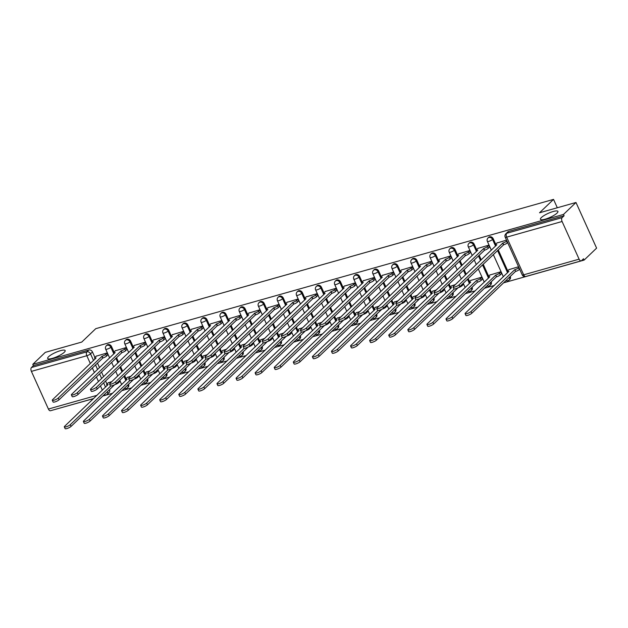 <?xml version="1.0" encoding="UTF-8"?>
<svg xmlns="http://www.w3.org/2000/svg" width="628" height="628" viewBox="0 0 628 628"><rect width="100%" height="100%" fill="white"/><g stroke="black" fill="none" stroke-linecap="round" stroke-linejoin="round"><path stroke-width="0.94" d="M64.237 352.308A9.601 2.206 155.7 0 1 54.785 357.575A9.601 2.206 155.7 0 1 47.657 358.47A9.601 2.206 155.7 0 1 48.576 356.728A9.601 2.206 155.7 0 1 58.027 351.46A9.601 2.206 155.7 0 1 65.163 350.565A9.601 2.206 155.7 0 1 64.237 352.308M557.005 213.135A9.601 2.206 155.7 0 1 547.553 218.403A9.601 2.206 155.7 0 1 540.425 219.298A9.601 2.206 155.7 0 1 541.344 217.563A9.601 2.206 155.7 0 1 550.795 212.295A9.601 2.206 155.7 0 1 557.931 211.401A9.601 2.206 155.7 0 1 557.005 213.135M114.006 352.018L111.549 346.585A2.999 2.449 -133.7 0 0 107.906 344.607A2.999 2.449 -133.7 0 0 107.027 345.102L106.336 345.769A2.999 2.449 46.3 0 1 107.215 345.274A2.999 2.449 46.3 0 1 110.858 347.245L113.872 353.917M133.089 346.625L130.632 341.192A2.999 2.449 -133.7 0 0 126.989 339.222A2.999 2.449 -133.7 0 0 126.11 339.717L125.419 340.376A2.999 2.449 46.3 0 1 126.299 339.881A2.999 2.449 46.3 0 1 129.949 341.852L132.955 348.524M153.695 339.779L152.157 341.255L149.723 335.799A2.999 2.449 -133.7 0 0 146.073 333.829A2.999 2.449 -133.7 0 0 145.201 334.324L144.511 334.983A2.999 2.449 46.3 0 1 145.382 334.489A2.999 2.449 46.3 0 1 149.032 336.459L152.047 343.139M172.779 334.394L171.24 335.862L168.806 330.414A2.999 2.449 -133.7 0 0 165.156 328.444A2.999 2.449 -133.7 0 0 164.285 328.931L163.594 329.598A2.999 2.449 46.3 0 1 164.465 329.103A2.999 2.449 46.3 0 1 168.116 331.074L171.13 337.746M190.347 330.461L187.89 325.021A2.999 2.449 -133.7 0 0 184.239 323.051A2.999 2.449 -133.7 0 0 183.368 323.546L182.677 324.205A2.999 2.449 46.3 0 1 183.549 323.71A2.999 2.449 46.3 0 1 187.199 325.681L190.213 332.361M209.43 325.069L206.973 319.628A2.999 2.449 -133.7 0 0 203.323 317.658A2.999 2.449 -133.7 0 0 202.451 318.153L201.761 318.812A2.999 2.449 46.3 0 1 202.632 318.325A2.999 2.449 46.3 0 1 206.282 320.296L209.297 326.968M228.514 319.676L226.056 314.243A2.999 2.449 -133.7 0 0 222.406 312.273A2.999 2.449 -133.7 0 0 221.535 312.768L220.844 313.427A2.999 2.449 46.3 0 1 221.715 312.932A2.999 2.449 46.3 0 1 225.366 314.903L228.38 321.575M247.597 314.29L245.14 308.85A2.999 2.449 -133.7 0 0 241.49 306.88A2.999 2.449 -133.7 0 0 240.618 307.375L239.927 308.034A2.999 2.449 46.3 0 1 240.799 307.539A2.999 2.449 46.3 0 1 244.449 309.51L247.463 316.19M268.203 307.445L266.664 308.913L264.223 303.465A2.999 2.449 -133.7 0 0 260.581 301.495A2.999 2.449 -133.7 0 0 259.702 301.982L259.011 302.649A2.999 2.449 46.3 0 1 259.89 302.154A2.999 2.449 46.3 0 1 263.532 304.125L266.547 310.797M285.764 303.512L283.306 298.072A2.999 2.449 -133.7 0 0 279.664 296.102A2.999 2.449 -133.7 0 0 278.785 296.597L278.094 297.256A2.999 2.449 46.3 0 1 278.973 296.761A2.999 2.449 46.3 0 1 282.624 298.732L285.63 305.412M304.847 298.119L302.398 292.679A2.999 2.449 -133.7 0 0 298.747 290.709A2.999 2.449 -133.7 0 0 297.876 291.204L297.185 291.863A2.999 2.449 46.3 0 1 298.057 291.368A2.999 2.449 46.3 0 1 301.707 293.347L304.721 300.019M323.93 292.726L321.481 287.294A2.999 2.449 -133.7 0 0 317.831 285.324A2.999 2.449 -133.7 0 0 316.959 285.819L316.269 286.478A2.999 2.449 46.3 0 1 317.14 285.983A2.999 2.449 46.3 0 1 320.79 287.954L323.805 294.626M344.544 285.881L342.998 287.357L340.564 281.901A2.999 2.449 -133.7 0 0 336.914 279.931A2.999 2.449 -133.7 0 0 336.043 280.426L335.352 281.085A2.999 2.449 46.3 0 1 336.223 280.59A2.999 2.449 46.3 0 1 339.874 282.561L342.888 289.241M362.105 281.948L359.648 276.516A2.999 2.449 -133.7 0 0 355.998 274.538A2.999 2.449 -133.7 0 0 355.126 275.033L354.435 275.7A2.999 2.449 46.3 0 1 355.307 275.205A2.999 2.449 46.3 0 1 358.957 277.176L361.971 283.848M381.188 276.555L378.731 271.123A2.999 2.449 -133.7 0 0 375.081 269.153A2.999 2.449 -133.7 0 0 374.209 269.648L373.519 270.307A2.999 2.449 46.3 0 1 374.39 269.812A2.999 2.449 46.3 0 1 378.04 271.783L381.055 278.455M401.794 269.71L400.256 271.186L397.814 265.73A2.999 2.449 -133.7 0 0 394.164 263.76A2.999 2.449 -133.7 0 0 393.293 264.255L392.602 264.914A2.999 2.449 46.3 0 1 393.473 264.419A2.999 2.449 46.3 0 1 397.124 266.398L400.138 273.07M419.355 265.777L416.898 260.345A2.999 2.449 -133.7 0 0 413.255 258.375A2.999 2.449 -133.7 0 0 412.376 258.869L411.685 259.529A2.999 2.449 46.3 0 1 412.565 259.034A2.999 2.449 46.3 0 1 416.207 261.005L419.221 267.677M438.438 260.392L435.989 254.952A2.999 2.449 -133.7 0 0 432.339 252.982A2.999 2.449 -133.7 0 0 431.46 253.476L430.769 254.136A2.999 2.449 46.3 0 1 431.648 253.641A2.999 2.449 46.3 0 1 435.298 255.612L438.305 262.292M457.522 254.999L455.072 249.559A2.999 2.449 -133.7 0 0 451.422 247.589A2.999 2.449 -133.7 0 0 450.551 248.084L449.86 248.743A2.999 2.449 46.3 0 1 450.731 248.256A2.999 2.449 46.3 0 1 454.382 250.227L457.396 256.899M476.605 249.606L474.156 244.174A2.999 2.449 -133.7 0 0 470.505 242.204A2.999 2.449 -133.7 0 0 469.634 242.698L468.943 243.358A2.999 2.449 46.3 0 1 469.815 242.863A2.999 2.449 46.3 0 1 473.465 244.834L476.479 251.506M495.696 244.221L493.239 238.781A2.999 2.449 -133.7 0 0 489.589 236.811A2.999 2.449 -133.7 0 0 488.717 237.306L488.027 237.965A2.999 2.449 46.3 0 1 488.898 237.47A2.999 2.449 46.3 0 1 492.548 239.441L495.563 246.121M53.388 409.911L93.517 398.647M102.819 396.025L112.6 393.261M121.903 390.632L131.684 387.869M140.986 385.247L150.767 382.483M160.069 379.854L169.85 377.09M179.153 374.461L188.934 371.697M198.236 369.076L208.025 366.312M217.319 363.683L227.108 360.919M236.411 358.29L246.192 355.534M255.494 352.905L265.275 350.141M274.577 347.512L284.358 344.748M293.661 342.127L303.442 339.363M312.744 336.734L322.525 333.97M331.827 331.341L341.608 328.577M350.911 325.956L360.7 323.192M369.994 320.563L379.783 317.799M389.085 315.178L398.866 312.414M408.169 309.785L417.95 307.021M427.252 304.392L437.033 301.628M446.335 299.007L456.116 296.243M465.419 293.614L475.2 290.85M484.502 288.228L494.283 285.465M503.585 282.836L584.103 260.094L583.506 258.767L581.559 260.628A2.999 1.594 74.2 0 1 581.175 260.856A2.999 1.594 74.2 0 1 579.102 259.168L562.091 221.496L506.67 237.149L523.681 274.821L579.102 259.168M575.986 202.483L563.489 214.438L32.797 364.319L45.295 352.363L81.75 342.072L95.754 328.672L553.535 199.382L539.53 212.782L575.986 202.483L596.6 248.139L584.103 260.094M93.619 398.552L50.483 410.736A2.999 1.594 -105.8 0 1 48.411 409.048L31.4 371.376A2.999 1.594 -105.8 0 1 31.455 367.513L33.402 365.653L88.815 350A2.999 2.449 46.3 0 1 92.465 351.97L94.922 357.411A2.999 0.691 -24.3 0 0 94.616 357.968A2.999 0.691 -24.3 0 0 96.092 357.936L52.642 399.644A3.454 0.793 -24.3 0 0 52.305 400.272A3.454 0.793 -24.3 0 0 54.872 399.95A3.454 0.793 -24.3 0 0 58.263 398.05L102.089 356.241A2.999 0.691 -24.3 0 0 105.794 354.349L106.572 356.084A2.999 0.691 155.7 0 1 102.866 357.976L59.048 399.785A3.454 0.793 155.7 0 1 55.649 401.677A3.454 0.793 155.7 0 1 53.09 401.999L52.305 400.272M97.458 363.031L99.538 367.631M101.516 372.019L103.596 376.619M105.575 381.008L106.941 384.03M33.402 365.653L32.797 364.319M564.093 215.773L508.672 231.426A2.999 2.449 -133.7 0 0 507.801 231.913L505.854 233.781A2.999 2.449 46.3 0 1 506.725 233.286L562.146 217.633L564.093 215.773L563.489 214.438M562.146 217.633A2.999 1.594 74.2 0 0 562.091 221.496M506.529 240.131L496.944 243.02M518.547 266.751L508.963 269.64M501.372 273.855L500.814 271.759L489.879 275.033M489.353 247.236L488.796 245.14L477.861 248.413M482.288 279.248L481.731 277.152L470.796 280.426M470.27 252.621L469.713 250.533L458.778 253.798M463.205 284.633L463.072 283.479M451.187 258.014L450.629 255.918L439.694 259.191M455.339 284.602L451.713 285.811M444.122 290.026L443.988 288.872M432.103 263.407L431.546 261.311L420.611 264.584M436.256 289.995L432.629 291.204M425.038 295.411L424.905 294.257M413.02 268.792L412.463 266.696L401.52 269.969M417.173 295.388L413.546 296.589M405.955 300.804L405.821 299.65M393.937 274.185L393.379 272.089L382.436 275.362M398.089 300.773L394.463 301.982M386.872 306.197L386.738 305.043M374.853 279.57L374.288 277.482L363.353 280.747M379.006 306.166L375.371 307.375M367.788 311.582L367.655 310.428M355.762 284.963L355.205 282.867L344.27 286.14M359.923 311.551L356.288 312.76M348.697 316.975L348.564 315.821M336.679 290.356L336.121 288.26L325.186 291.533M340.839 316.944L337.205 318.153M329.614 322.36L329.48 321.206M317.595 295.741L317.038 293.653L306.103 296.918M321.756 322.337L318.121 323.546M310.53 327.753L310.397 326.599M298.512 301.134L297.955 299.038L287.02 302.311M302.665 327.722L299.038 328.931M291.447 333.146L291.314 331.992M279.429 306.519L278.871 304.431L267.936 307.704M283.581 333.115L279.955 334.324M272.364 338.531L272.23 337.377M260.345 311.912L259.788 309.816L248.845 313.089M264.498 338.5L260.871 339.709M253.28 343.924L253.147 342.77M241.262 317.305L240.705 315.209L229.762 318.482M245.415 343.893L241.788 345.102M234.197 349.317L234.063 348.163M222.179 322.69L221.613 320.602L210.678 323.867M226.331 349.286L222.697 350.495M215.114 354.702L214.98 353.548M203.087 328.083L202.53 325.987L191.595 329.26M207.248 354.671L203.613 355.88M196.022 360.095L195.889 358.941M184.004 333.476L183.447 331.38L172.512 334.653M188.165 360.064L184.53 361.273M176.939 365.48L176.806 364.326M164.921 338.861L164.363 336.765L153.428 340.038M169.081 365.457L165.447 366.658M157.856 370.873L157.722 369.719M145.837 344.254L145.28 342.158L134.345 345.431M149.99 370.842L146.363 372.051M138.772 376.266L138.639 375.112M126.754 349.639L126.197 347.551L115.262 350.817M130.907 376.235L127.28 377.444M119.689 381.651L119.556 380.497M107.671 355.032L107.113 352.936L96.17 356.209M116.541 357.638L118.621 362.246M120.6 366.626L122.68 371.234M124.658 375.615L126.024 378.637M135.624 352.245L137.705 356.853M139.683 361.233L141.763 365.841M143.741 370.222L145.107 373.252A2.999 0.691 -24.3 0 0 144.801 373.809A2.999 0.691 -24.3 0 0 146.285 373.778L102.827 415.485A3.454 0.793 -24.3 0 0 102.497 416.105A3.454 0.793 -24.3 0 0 105.057 415.783A3.454 0.793 -24.3 0 0 108.456 413.891L148.875 375.214M154.716 346.86L156.796 351.468M158.774 355.848L160.854 360.456M162.833 364.837L164.191 367.859M173.799 341.467L175.879 346.075M177.857 350.455L179.938 355.063M181.916 359.444L183.282 362.466M192.882 336.074L194.963 340.682M196.941 345.062L199.021 349.67M200.999 354.051L202.365 357.081M211.966 330.689L214.046 335.297M216.024 339.677L218.104 344.285M220.083 348.666L221.449 351.688M231.049 325.296L233.129 329.904M235.108 334.284L237.188 338.892M239.166 343.273L240.532 346.303A2.999 0.691 -24.3 0 0 240.226 346.86A2.999 0.691 -24.3 0 0 241.701 346.829L198.252 388.536A3.454 0.793 -24.3 0 0 197.914 389.156A3.454 0.793 -24.3 0 0 200.481 388.834A3.454 0.793 -24.3 0 0 203.872 386.942L244.292 348.265M250.132 319.911L252.213 324.519M254.191 328.899L256.271 333.507M258.249 337.888L259.615 340.91A2.999 0.691 -24.3 0 0 259.309 341.475A2.999 0.691 -24.3 0 0 260.793 341.436L217.335 383.143A3.454 0.793 -24.3 0 0 216.998 383.771A3.454 0.793 -24.3 0 0 219.565 383.449A3.454 0.793 -24.3 0 0 222.964 381.557L263.383 342.88M269.216 314.518L271.296 319.126M273.274 323.506L275.354 328.114M277.333 332.495L278.699 335.517M288.299 309.125L290.379 313.733M292.358 318.113L294.438 322.721M296.416 327.102L297.782 330.132M307.39 303.74L309.471 308.348M311.449 312.728L313.529 317.336M315.507 321.717L316.865 324.739A2.999 0.691 -24.3 0 0 316.559 325.304A2.999 0.691 -24.3 0 0 318.043 325.265L274.585 366.972A3.454 0.793 -24.3 0 0 274.255 367.6A3.454 0.793 -24.3 0 0 276.815 367.278A3.454 0.793 -24.3 0 0 280.214 365.386L320.633 326.709M326.474 298.347L328.554 302.955M330.532 307.335L332.612 311.943M334.591 316.324L335.956 319.354M345.557 292.962L347.637 297.57M349.615 301.95L351.696 306.558M353.674 310.939L355.04 313.961M364.64 287.569L366.721 292.177M368.699 296.557L370.779 301.165M372.757 305.546L374.123 308.568M383.724 282.176L385.804 286.784M387.782 291.164L389.862 295.772M391.841 300.153L393.207 303.183M402.807 276.791L404.887 281.399M406.865 285.779L408.946 290.387M410.924 294.767L412.29 297.79A2.999 0.691 -24.3 0 0 411.984 298.355A2.999 0.691 -24.3 0 0 413.467 298.316L370.01 340.023A3.454 0.793 -24.3 0 0 369.672 340.651A3.454 0.793 -24.3 0 0 372.239 340.329A3.454 0.793 -24.3 0 0 375.638 338.437L416.058 299.76M421.89 271.398L423.971 276.006M425.949 280.386L428.029 284.994M430.007 289.375L431.373 292.397A2.999 0.691 -24.3 0 0 431.067 292.962A2.999 0.691 -24.3 0 0 432.551 292.931L389.093 334.638A3.454 0.793 -24.3 0 0 388.763 335.258A3.454 0.793 -24.3 0 0 391.322 334.936A3.454 0.793 -24.3 0 0 394.722 333.044L435.141 294.367M440.974 266.013L443.054 270.613M445.032 275.001L447.112 279.601M449.091 283.982L450.457 287.012M460.065 260.62L462.145 265.228M464.123 269.608L466.204 274.216M468.182 278.596L469.548 281.619M479.148 255.227L481.229 259.835M483.207 264.215L488.631 276.234A2.999 0.691 -24.3 0 0 488.325 276.791A2.999 0.691 -24.3 0 0 489.801 276.76L446.343 318.467A3.454 0.793 -24.3 0 0 446.013 319.087A3.454 0.793 -24.3 0 0 448.573 318.765A3.454 0.793 -24.3 0 0 451.972 316.873L495.798 275.064A2.999 0.691 -24.3 0 0 499.495 273.172L500.861 271.869M498.232 249.842L507.714 270.841M557.311 207.758L553.535 199.382M111.823 381.62L108.197 382.829M127.869 384.917A2.999 2.449 46.3 0 1 127.5 387.774L128.191 387.107A2.999 2.449 -133.7 0 0 128.559 384.257M146.96 379.532A2.999 2.449 46.3 0 1 146.583 382.381L147.274 381.722A2.999 2.449 -133.7 0 0 147.651 378.872M166.043 374.139A2.999 2.449 46.3 0 1 165.666 376.988L166.357 376.329A2.999 2.449 -133.7 0 0 166.734 373.479M185.127 368.746A2.999 2.449 46.3 0 1 184.75 371.603L185.441 370.944A2.999 2.449 -133.7 0 0 185.817 368.087M204.21 363.361A2.999 2.449 46.3 0 1 203.833 366.21L204.524 365.551A2.999 2.449 -133.7 0 0 204.901 362.701M223.293 357.968A2.999 2.449 46.3 0 1 222.916 360.817L223.607 360.158A2.999 2.449 -133.7 0 0 223.984 357.308M242.377 352.583A2.999 2.449 46.3 0 1 242 355.432L242.691 354.773A2.999 2.449 -133.7 0 0 243.067 351.916M261.46 347.19A2.999 2.449 46.3 0 1 261.091 350.039L261.782 349.38A2.999 2.449 -133.7 0 0 262.151 346.53M280.543 341.797A2.999 2.449 46.3 0 1 280.174 344.654L280.865 343.987A2.999 2.449 -133.7 0 0 281.234 341.137M299.635 336.412A2.999 2.449 46.3 0 1 299.258 339.261L299.949 338.602A2.999 2.449 -133.7 0 0 300.325 335.752M318.718 331.019A2.999 2.449 46.3 0 1 318.341 333.868L319.032 333.209A2.999 2.449 -133.7 0 0 319.409 330.359M337.801 325.634A2.999 2.449 46.3 0 1 337.424 328.483L338.115 327.824A2.999 2.449 -133.7 0 0 338.492 324.966M356.885 320.241A2.999 2.449 46.3 0 1 356.508 323.09L357.199 322.431A2.999 2.449 -133.7 0 0 357.575 319.581M375.968 314.848A2.999 2.449 46.3 0 1 375.591 317.705L376.282 317.038A2.999 2.449 -133.7 0 0 376.659 314.188M395.051 309.463A2.999 2.449 46.3 0 1 394.674 312.312L395.365 311.653A2.999 2.449 -133.7 0 0 395.742 308.803M414.135 304.07A2.999 2.449 46.3 0 1 413.766 306.919L414.456 306.26A2.999 2.449 -133.7 0 0 414.825 303.41M433.218 298.685A2.999 2.449 46.3 0 1 432.849 301.534L433.54 300.875A2.999 2.449 -133.7 0 0 433.909 298.017M452.309 293.292A2.999 2.449 46.3 0 1 451.932 296.141L452.623 295.482A2.999 2.449 -133.7 0 0 453 292.632M471.393 287.899A2.999 2.449 46.3 0 1 471.016 290.756L471.707 290.089A2.999 2.449 -133.7 0 0 472.083 287.239M490.476 282.514A2.999 2.449 46.3 0 1 490.099 285.363L490.79 284.704A2.999 2.449 -133.7 0 0 491.167 281.846M509.559 277.121A2.999 2.449 46.3 0 1 509.182 279.97L509.873 279.311A2.999 2.449 -133.7 0 0 510.25 276.461M107.529 391.511A2.999 2.449 46.3 0 1 107.16 394.36L109.107 392.5A2.999 2.449 -133.7 0 0 109.476 389.65M497.219 242.761L495.673 244.237A2.999 0.691 -24.3 0 0 495.382 244.779A2.999 0.691 -24.3 0 0 496.866 244.747L453.408 286.454A3.454 0.793 -24.3 0 0 453.078 287.082A3.454 0.793 -24.3 0 0 455.638 286.761A3.454 0.793 -24.3 0 0 459.037 284.861L502.863 243.052A2.999 0.691 -24.3 0 0 506.56 241.16L507.345 242.895A2.999 0.691 155.7 0 1 503.64 244.787L459.822 286.596A3.454 0.793 155.7 0 1 456.423 288.488A3.454 0.793 155.7 0 1 453.856 288.809L453.078 287.082M502.675 243.107L503.46 244.834M519.662 269.224L519.364 269.514A2.999 0.691 155.7 0 1 515.659 271.406L514.881 269.679A2.999 0.691 -24.3 0 0 518.579 267.787L518.885 267.497M509.237 269.381L507.691 270.856A2.999 0.691 -24.3 0 0 507.408 271.406A2.999 0.691 -24.3 0 0 508.884 271.367L465.426 313.074A3.454 0.793 -24.3 0 0 465.097 313.702A3.454 0.793 -24.3 0 0 467.664 313.38A3.454 0.793 -24.3 0 0 471.055 311.488L514.693 269.726M515.478 271.461L471.84 313.215A3.454 0.793 155.7 0 1 468.441 315.107A3.454 0.793 155.7 0 1 465.882 315.429L465.097 313.702M478.128 248.154L476.589 249.63A2.999 0.691 -24.3 0 0 476.299 250.172A2.999 0.691 -24.3 0 0 477.782 250.14L434.325 291.847A3.454 0.793 -24.3 0 0 433.995 292.467A3.454 0.793 -24.3 0 0 436.554 292.146A3.454 0.793 -24.3 0 0 439.953 290.254L483.772 248.445A2.999 0.691 -24.3 0 0 487.477 246.553L488.262 248.28A2.999 0.691 155.7 0 1 484.557 250.172L440.73 291.989A3.454 0.793 155.7 0 1 437.339 293.88A3.454 0.793 155.7 0 1 434.772 294.202L433.995 292.467M489.628 246.977L488.262 248.28M488.843 245.242L487.477 246.553M483.591 248.5L484.376 250.227M459.044 253.539L457.506 255.015A2.999 0.691 -24.3 0 0 457.215 255.565A2.999 0.691 -24.3 0 0 458.699 255.525L415.241 297.232A3.454 0.793 -24.3 0 0 414.912 297.86A3.454 0.793 -24.3 0 0 417.471 297.539A3.454 0.793 -24.3 0 0 420.87 295.647L464.689 253.838A2.999 0.691 -24.3 0 0 468.394 251.946L469.179 253.673A2.999 0.691 155.7 0 1 465.474 255.565L421.647 297.374A3.454 0.793 155.7 0 1 418.256 299.266A3.454 0.793 155.7 0 1 415.689 299.587L414.912 297.86M470.545 252.362L469.179 253.673M469.76 250.635L468.394 251.946M464.508 253.885L465.285 255.62M439.961 258.932L438.423 260.408A2.999 0.691 -24.3 0 0 438.132 260.95A2.999 0.691 -24.3 0 0 439.616 260.918L396.158 302.625A3.454 0.793 -24.3 0 0 395.821 303.245A3.454 0.793 -24.3 0 0 398.387 302.924A3.454 0.793 -24.3 0 0 401.787 301.032L445.605 259.223A2.999 0.691 -24.3 0 0 449.31 257.331L450.088 259.066A2.999 0.691 155.7 0 1 446.39 260.958L402.564 302.767A3.454 0.793 155.7 0 1 399.165 304.659A3.454 0.793 155.7 0 1 396.606 304.98L395.821 303.245M451.454 257.755L450.088 259.066M450.676 256.028L449.31 257.331M445.425 259.278L446.202 261.005M501.646 273.596L500.28 274.907A2.999 0.691 155.7 0 1 496.575 276.799L495.61 275.119M490.154 274.774L488.608 276.249M496.395 276.846L452.757 318.608A3.454 0.793 155.7 0 1 449.358 320.5A3.454 0.793 155.7 0 1 446.791 320.822L446.013 319.087M482.563 278.989L481.197 280.292A2.999 0.691 155.7 0 1 477.492 282.184L476.715 280.457A2.999 0.691 -24.3 0 0 480.412 278.565L481.778 277.254M471.063 280.166L469.524 281.634A2.999 0.691 -24.3 0 0 469.234 282.184A2.999 0.691 -24.3 0 0 470.717 282.153L427.26 323.852A3.454 0.793 -24.3 0 0 426.93 324.48A3.454 0.793 -24.3 0 0 429.489 324.158A3.454 0.793 -24.3 0 0 432.888 322.266L476.526 280.504M477.311 282.239L433.665 323.993A3.454 0.793 155.7 0 1 430.274 325.885A3.454 0.793 155.7 0 1 427.707 326.215L426.93 324.48M458.409 287.577L458.409 287.577A2.999 0.691 155.7 0 0 462.114 285.685L461.706 284.79M451.979 285.552L450.441 287.027A2.999 0.691 -24.3 0 0 450.15 287.569A2.999 0.691 -24.3 0 0 451.634 287.538L408.176 329.245A3.454 0.793 -24.3 0 0 407.847 329.873A3.454 0.793 -24.3 0 0 410.406 329.551A3.454 0.793 -24.3 0 0 413.805 327.659L454.225 288.982M463.48 284.374L462.114 285.685M458.118 287.726L414.582 329.386A3.454 0.793 155.7 0 1 411.191 331.278A3.454 0.793 155.7 0 1 408.624 331.6L407.847 329.873M420.878 264.325L419.339 265.793A2.999 0.691 -24.3 0 0 419.049 266.343A2.999 0.691 -24.3 0 0 420.525 266.311L377.075 308.01A3.454 0.793 -24.3 0 0 376.737 308.638A3.454 0.793 -24.3 0 0 379.304 308.317A3.454 0.793 -24.3 0 0 382.703 306.425L426.522 264.616A2.999 0.691 -24.3 0 0 430.227 262.724L431.004 264.451A2.999 0.691 155.7 0 1 427.307 266.343L383.48 308.152A3.454 0.793 155.7 0 1 380.081 310.051A3.454 0.793 155.7 0 1 377.522 310.373L376.737 308.638M432.37 263.148L431.004 264.451M431.593 261.413L430.227 262.724M426.341 264.663L427.119 266.398M400.256 271.186A2.999 0.691 -24.3 0 0 399.965 271.728A2.999 0.691 -24.3 0 0 401.441 271.696L357.991 313.403A3.454 0.793 -24.3 0 0 357.654 314.031A3.454 0.793 -24.3 0 0 360.221 313.71A3.454 0.793 -24.3 0 0 363.612 311.818L407.439 270.001A2.999 0.691 -24.3 0 0 411.144 268.109L411.921 269.844A2.999 0.691 155.7 0 1 408.216 271.736L364.397 313.545A3.454 0.793 155.7 0 1 360.998 315.437A3.454 0.793 155.7 0 1 358.439 315.758L357.654 314.031M413.287 268.533L411.921 269.844M412.51 266.806L411.144 268.109M407.258 270.056L408.035 271.791M439.325 292.97L439.325 292.962A2.999 0.691 155.7 0 0 443.023 291.07L442.622 290.175M432.896 290.945L431.358 292.42M444.396 289.767L443.023 291.07M439.035 293.119L395.499 334.779A3.454 0.793 155.7 0 1 392.108 336.671A3.454 0.793 155.7 0 1 389.541 336.993L388.763 335.258M425.305 295.152L423.939 296.463A2.999 0.691 155.7 0 1 420.242 298.355L420.226 298.363M413.813 296.33L412.274 297.805M419.951 298.512L376.415 340.164A3.454 0.793 155.7 0 1 373.016 342.056A3.454 0.793 155.7 0 1 370.457 342.378L369.672 340.651M382.711 275.103L381.165 276.579A2.999 0.691 -24.3 0 0 380.882 277.121A2.999 0.691 -24.3 0 0 382.358 277.089L338.9 318.796A3.454 0.793 -24.3 0 0 338.571 319.416A3.454 0.793 -24.3 0 0 341.137 319.095A3.454 0.793 -24.3 0 0 344.529 317.203L388.355 275.394A2.999 0.691 -24.3 0 0 392.053 273.502L392.838 275.229A2.999 0.691 155.7 0 1 389.132 277.129L345.314 318.938A3.454 0.793 155.7 0 1 341.915 320.829A3.454 0.793 155.7 0 1 339.356 321.151L338.571 319.416M394.203 273.926L392.838 275.229M393.426 272.191L392.053 273.502M388.167 275.449L388.952 277.176M363.628 280.488L362.081 281.964A2.999 0.691 -24.3 0 0 361.799 282.514A2.999 0.691 -24.3 0 0 363.274 282.474L319.817 324.181A3.454 0.793 -24.3 0 0 319.487 324.809A3.454 0.793 -24.3 0 0 322.046 324.488A3.454 0.793 -24.3 0 0 325.445 322.596L369.272 280.787A2.999 0.691 -24.3 0 0 372.969 278.895L373.754 280.622A2.999 0.691 155.7 0 1 370.049 282.514L326.23 324.323A3.454 0.793 155.7 0 1 322.831 326.215A3.454 0.793 155.7 0 1 320.272 326.536L319.487 324.809M375.12 279.311L373.754 280.622M374.335 277.584L372.969 278.895M369.083 280.834L369.868 282.569M342.998 287.357A2.999 0.691 -24.3 0 0 342.707 287.899A2.999 0.691 -24.3 0 0 344.191 287.867L300.734 329.574A3.454 0.793 -24.3 0 0 300.404 330.202A3.454 0.793 -24.3 0 0 302.963 329.881A3.454 0.793 -24.3 0 0 306.362 327.981L350.189 286.172A2.999 0.691 -24.3 0 0 353.886 284.28L354.671 286.015A2.999 0.691 155.7 0 1 350.966 287.907L307.147 329.716A3.454 0.793 155.7 0 1 303.748 331.608A3.454 0.793 155.7 0 1 301.181 331.929L300.404 330.202M356.037 284.704L354.671 286.015M355.252 282.977L353.886 284.28M350 286.227L350.785 287.954M325.453 291.274L323.915 292.75A2.999 0.691 -24.3 0 0 323.624 293.292A2.999 0.691 -24.3 0 0 325.108 293.26L281.65 334.959A3.454 0.793 -24.3 0 0 281.32 335.588A3.454 0.793 -24.3 0 0 283.88 335.266A3.454 0.793 -24.3 0 0 287.279 333.374L331.097 291.565A2.999 0.691 -24.3 0 0 334.803 289.673L335.588 291.4A2.999 0.691 155.7 0 1 331.882 293.292L288.056 335.101A3.454 0.793 155.7 0 1 284.665 337.001A3.454 0.793 155.7 0 1 282.098 337.322L281.32 335.588M336.953 290.097L335.588 291.4M336.168 288.362L334.803 289.673M330.917 291.62L331.702 293.347M306.37 296.659L304.831 298.135A2.999 0.691 -24.3 0 0 304.541 298.677A2.999 0.691 -24.3 0 0 306.024 298.645L262.567 340.352A3.454 0.793 -24.3 0 0 262.237 340.98A3.454 0.793 -24.3 0 0 264.796 340.659A3.454 0.793 -24.3 0 0 268.195 338.767L312.014 296.958A2.999 0.691 -24.3 0 0 315.719 295.058L316.504 296.793A2.999 0.691 155.7 0 1 312.799 298.685L268.972 340.494A3.454 0.793 155.7 0 1 265.581 342.386A3.454 0.793 155.7 0 1 263.014 342.707L262.237 340.98M317.87 295.482L316.504 296.793M317.085 293.755L315.719 295.058M311.833 297.005L312.611 298.74M287.286 302.052L285.748 303.528A2.999 0.691 -24.3 0 0 285.457 304.07A2.999 0.691 -24.3 0 0 286.941 304.038L243.483 345.745A3.454 0.793 -24.3 0 0 243.146 346.366A3.454 0.793 -24.3 0 0 245.713 346.044A3.454 0.793 -24.3 0 0 249.112 344.152L292.931 302.343A2.999 0.691 -24.3 0 0 296.636 300.451L297.413 302.178A2.999 0.691 155.7 0 1 293.716 304.078L249.889 345.887A3.454 0.793 155.7 0 1 246.49 347.779A3.454 0.793 155.7 0 1 243.931 348.1L243.146 346.366M298.779 300.875L297.413 302.178M298.002 299.14L296.636 300.451M292.75 302.398L293.527 304.125M266.664 308.913A2.999 0.691 -24.3 0 0 266.374 309.463A2.999 0.691 -24.3 0 0 267.85 309.423L224.4 351.131A3.454 0.793 -24.3 0 0 224.063 351.759A3.454 0.793 -24.3 0 0 226.63 351.437A3.454 0.793 -24.3 0 0 230.029 349.545L273.847 307.736A2.999 0.691 -24.3 0 0 277.552 305.844L278.33 307.571A2.999 0.691 155.7 0 1 274.632 309.463L230.806 351.272A3.454 0.793 155.7 0 1 227.407 353.164A3.454 0.793 155.7 0 1 224.848 353.486L224.063 351.759M279.696 306.268L278.33 307.571M278.918 304.533L277.552 305.844M273.667 307.783L274.444 309.518M249.12 312.83L247.581 314.306A2.999 0.691 -24.3 0 0 247.291 314.848A2.999 0.691 -24.3 0 0 248.766 314.816L205.317 356.523A3.454 0.793 -24.3 0 0 204.979 357.151A3.454 0.793 -24.3 0 0 207.546 356.83A3.454 0.793 -24.3 0 0 210.937 354.93L254.764 313.121A2.999 0.691 -24.3 0 0 258.469 311.229L259.246 312.964A2.999 0.691 155.7 0 1 255.541 314.856L211.722 356.665A3.454 0.793 155.7 0 1 208.323 358.557A3.454 0.793 155.7 0 1 205.764 358.878L204.979 357.151M260.612 311.653L259.246 312.964M259.835 309.926L258.469 311.229M254.583 313.176L255.361 314.903M401.159 303.748L401.159 303.748A2.999 0.691 155.7 0 0 404.856 301.856L404.456 300.961M394.729 301.723L393.191 303.198A2.999 0.691 -24.3 0 0 392.9 303.74A2.999 0.691 -24.3 0 0 394.376 303.709L350.926 345.416A3.454 0.793 -24.3 0 0 350.589 346.044A3.454 0.793 -24.3 0 0 353.156 345.722A3.454 0.793 -24.3 0 0 356.547 343.822L396.967 305.145M406.222 300.545L404.856 301.856M400.868 303.897L357.332 345.557A3.454 0.793 155.7 0 1 353.933 347.449A3.454 0.793 155.7 0 1 351.374 347.771L350.589 346.044M382.067 309.133L382.067 309.133A2.999 0.691 155.7 0 0 385.773 307.241L385.372 306.346M375.646 307.116L374.107 308.591A2.999 0.691 -24.3 0 0 373.817 309.133A2.999 0.691 -24.3 0 0 375.293 309.102L331.835 350.801A3.454 0.793 -24.3 0 0 331.506 351.429A3.454 0.793 -24.3 0 0 334.072 351.107A3.454 0.793 -24.3 0 0 337.464 349.215L377.883 310.538M387.138 305.938L385.773 307.241M381.777 309.29L338.249 350.942A3.454 0.793 155.7 0 1 334.85 352.842A3.454 0.793 155.7 0 1 332.291 353.164L331.506 351.429M362.984 314.526L362.984 314.526A2.999 0.691 155.7 0 0 366.689 312.634L366.281 311.739M356.563 312.501L355.016 313.976A2.999 0.691 -24.3 0 0 354.734 314.518A2.999 0.691 -24.3 0 0 356.209 314.487L312.752 356.194A3.454 0.793 -24.3 0 0 312.422 356.822A3.454 0.793 -24.3 0 0 314.989 356.5A3.454 0.793 -24.3 0 0 318.38 354.608L358.8 315.931M368.055 311.323L366.689 312.634M362.694 314.683L319.165 356.335A3.454 0.793 155.7 0 1 315.766 358.227A3.454 0.793 155.7 0 1 313.207 358.549L312.422 356.822M343.901 319.919L343.901 319.911A2.999 0.691 155.7 0 0 347.606 318.019L347.198 317.124M337.479 317.894L335.933 319.369A2.999 0.691 -24.3 0 0 335.65 319.911A2.999 0.691 -24.3 0 0 337.126 319.88L293.669 361.587A3.454 0.793 -24.3 0 0 293.339 362.207A3.454 0.793 -24.3 0 0 295.898 361.885A3.454 0.793 -24.3 0 0 299.297 359.993L339.717 321.316M348.972 316.716L347.606 318.019M343.61 320.068L300.082 361.728A3.454 0.793 155.7 0 1 296.683 363.62A3.454 0.793 155.7 0 1 294.116 363.942L293.339 362.207M329.888 322.101L328.523 323.412A2.999 0.691 155.7 0 1 324.817 325.304L324.802 325.312M318.388 323.287L316.85 324.755M324.527 325.461L280.991 367.113A3.454 0.793 155.7 0 1 277.6 369.005A3.454 0.793 155.7 0 1 275.033 369.327L274.255 367.6M305.734 330.697L305.734 330.689A2.999 0.691 155.7 0 0 309.439 328.805L309.031 327.91M299.305 328.672L297.766 330.147A2.999 0.691 -24.3 0 0 297.476 330.689A2.999 0.691 -24.3 0 0 298.959 330.658L255.502 372.365A3.454 0.793 -24.3 0 0 255.172 372.993A3.454 0.793 -24.3 0 0 257.731 372.671A3.454 0.793 -24.3 0 0 261.13 370.771L301.55 332.094M310.805 327.494L309.439 328.805M305.444 330.846L261.907 372.506A3.454 0.793 155.7 0 1 258.516 374.398A3.454 0.793 155.7 0 1 255.949 374.72L255.172 372.993M286.651 336.082L286.651 336.082A2.999 0.691 155.7 0 0 290.348 334.19L289.948 333.295M280.221 334.065L278.683 335.54A2.999 0.691 -24.3 0 0 278.392 336.082A2.999 0.691 -24.3 0 0 279.876 336.051L236.418 377.758A3.454 0.793 -24.3 0 0 236.089 378.378A3.454 0.793 -24.3 0 0 238.648 378.056A3.454 0.793 -24.3 0 0 242.047 376.164L282.467 337.487M291.722 332.887L290.348 334.19M286.36 336.239L242.824 377.891A3.454 0.793 155.7 0 1 239.433 379.791A3.454 0.793 155.7 0 1 236.866 380.113L236.089 378.378M267.567 341.475L267.559 341.475A2.999 0.691 155.7 0 0 271.265 339.583L270.864 338.688M261.138 339.45L259.599 340.925M272.631 338.272L271.265 339.583M267.277 341.632L223.741 383.284A3.454 0.793 155.7 0 1 220.342 385.176A3.454 0.793 155.7 0 1 217.783 385.498L216.998 383.771M230.036 318.223L228.49 319.699A2.999 0.691 -24.3 0 0 228.207 320.241A2.999 0.691 -24.3 0 0 229.683 320.209L186.226 361.916A3.454 0.793 -24.3 0 0 185.896 362.537A3.454 0.793 -24.3 0 0 188.463 362.215A3.454 0.793 -24.3 0 0 191.854 360.323L235.681 318.514A2.999 0.691 -24.3 0 0 239.378 316.622L240.163 318.349A2.999 0.691 155.7 0 1 236.458 320.241L192.639 362.05A3.454 0.793 155.7 0 1 189.24 363.95A3.454 0.793 155.7 0 1 186.681 364.271L185.896 362.537M241.529 317.046L240.163 318.349M240.752 315.311L239.378 316.622M235.492 318.569L236.277 320.296M210.953 323.608L209.407 325.084A2.999 0.691 -24.3 0 0 209.124 325.634A2.999 0.691 -24.3 0 0 210.6 325.594L167.142 367.301A3.454 0.793 -24.3 0 0 166.812 367.93A3.454 0.793 -24.3 0 0 169.372 367.608A3.454 0.793 -24.3 0 0 172.771 365.716L216.597 323.907A2.999 0.691 -24.3 0 0 220.295 322.015L221.08 323.742A2.999 0.691 155.7 0 1 217.374 325.634L173.556 367.443A3.454 0.793 155.7 0 1 170.157 369.335A3.454 0.793 155.7 0 1 167.597 369.656L166.812 367.93M222.445 322.431L221.08 323.742M221.66 320.704L220.295 322.015M216.409 323.954L217.194 325.689M191.87 329.001L190.323 330.477A2.999 0.691 -24.3 0 0 190.033 331.019A2.999 0.691 -24.3 0 0 191.516 330.987L148.059 372.694A3.454 0.793 -24.3 0 0 147.729 373.315A3.454 0.793 -24.3 0 0 150.288 372.993A3.454 0.793 -24.3 0 0 153.687 371.101L197.514 329.292A2.999 0.691 -24.3 0 0 201.211 327.4L201.996 329.135A2.999 0.691 155.7 0 1 198.291 331.027L154.472 372.836A3.454 0.793 155.7 0 1 151.073 374.728A3.454 0.793 155.7 0 1 148.506 375.049L147.729 373.315M203.362 327.824L201.996 329.135M202.577 326.097L201.211 327.4M197.325 329.347L198.11 331.074M171.24 335.862A2.999 0.691 -24.3 0 0 170.949 336.412A2.999 0.691 -24.3 0 0 172.433 336.38L128.976 378.08A3.454 0.793 -24.3 0 0 128.646 378.708A3.454 0.793 -24.3 0 0 131.205 378.386A3.454 0.793 -24.3 0 0 134.604 376.494L178.423 334.685A2.999 0.691 -24.3 0 0 182.128 332.793L182.913 334.52A2.999 0.691 155.7 0 1 179.208 336.412L135.381 378.221A3.454 0.793 155.7 0 1 131.99 380.113A3.454 0.793 155.7 0 1 129.423 380.442L128.646 378.708M184.279 333.217L182.913 334.52M183.494 331.482L182.128 332.793M178.242 334.732L179.027 336.467M152.157 341.255A2.999 0.691 -24.3 0 0 151.866 341.797A2.999 0.691 -24.3 0 0 153.35 341.765L109.892 383.473A3.454 0.793 -24.3 0 0 109.562 384.101A3.454 0.793 -24.3 0 0 112.122 383.779A3.454 0.793 -24.3 0 0 115.521 381.887L159.339 340.07A2.999 0.691 -24.3 0 0 163.044 338.178L163.822 339.913A2.999 0.691 155.7 0 1 160.124 341.805L116.298 383.614A3.454 0.793 155.7 0 1 112.907 385.506A3.454 0.793 155.7 0 1 110.34 385.828L109.562 384.101M165.195 338.602L163.822 339.913M164.41 336.875L163.044 338.178M159.159 340.125L159.936 341.852M134.612 345.172L133.073 346.648A2.999 0.691 -24.3 0 0 132.783 347.19A2.999 0.691 -24.3 0 0 134.266 347.158L90.809 388.865A3.454 0.793 -24.3 0 0 90.471 389.486A3.454 0.793 -24.3 0 0 93.038 389.164A3.454 0.793 -24.3 0 0 96.437 387.272L140.256 345.463A2.999 0.691 -24.3 0 0 143.961 343.571L144.738 345.298A2.999 0.691 155.7 0 1 141.041 347.19L97.214 389.007A3.454 0.793 155.7 0 1 93.815 390.899A3.454 0.793 155.7 0 1 91.256 391.22L90.471 389.486M146.104 343.995L144.738 345.298M145.327 342.26L143.961 343.571M140.075 345.518L140.853 347.245M253.547 343.665L252.181 344.976A2.999 0.691 155.7 0 1 248.484 346.868L248.468 346.868M242.055 344.843L240.516 346.318M248.193 347.017L204.657 388.677A3.454 0.793 155.7 0 1 201.258 390.569A3.454 0.793 155.7 0 1 198.699 390.891L197.914 389.156M229.393 352.253L229.393 352.253A2.999 0.691 155.7 0 0 233.098 350.361L232.698 349.466M222.971 350.236L221.433 351.704A2.999 0.691 -24.3 0 0 221.142 352.253A2.999 0.691 -24.3 0 0 222.618 352.214L179.161 393.921A3.454 0.793 -24.3 0 0 178.831 394.549A3.454 0.793 -24.3 0 0 181.398 394.227A3.454 0.793 -24.3 0 0 184.789 392.335L225.209 353.658M234.464 349.058L233.098 350.361M229.102 352.41L185.574 394.062A3.454 0.793 155.7 0 1 182.175 395.954A3.454 0.793 155.7 0 1 179.616 396.276L178.831 394.549M210.309 357.646L210.309 357.638A2.999 0.691 155.7 0 0 214.015 355.754L213.606 354.859M203.888 355.621L202.342 357.096A2.999 0.691 -24.3 0 0 202.059 357.638A2.999 0.691 -24.3 0 0 203.535 357.607L160.077 399.314A3.454 0.793 -24.3 0 0 159.748 399.942A3.454 0.793 -24.3 0 0 162.314 399.62A3.454 0.793 -24.3 0 0 165.706 397.72L206.125 359.051M215.38 354.443L214.015 355.754M210.019 357.795L166.491 399.455A3.454 0.793 155.7 0 1 163.092 401.347A3.454 0.793 155.7 0 1 160.532 401.669L159.748 399.942M191.226 363.031L191.226 363.031A2.999 0.691 155.7 0 0 194.931 361.139L194.523 360.244M184.805 361.014L183.258 362.489A2.999 0.691 -24.3 0 0 182.976 363.031A2.999 0.691 -24.3 0 0 184.451 363L140.994 404.707A3.454 0.793 -24.3 0 0 140.664 405.327A3.454 0.793 -24.3 0 0 143.223 405.005A3.454 0.793 -24.3 0 0 146.622 403.113L187.042 364.436M196.297 359.836L194.931 361.139M190.936 363.188L147.407 404.848A3.454 0.793 155.7 0 1 144.008 406.74A3.454 0.793 155.7 0 1 141.441 407.062L140.664 405.327M177.214 365.221L175.848 366.532A2.999 0.691 155.7 0 1 172.143 368.424L172.127 368.432M165.714 366.399L164.175 367.875A2.999 0.691 -24.3 0 0 163.884 368.424A2.999 0.691 -24.3 0 0 165.368 368.385L121.911 410.092A3.454 0.793 -24.3 0 0 121.581 410.72A3.454 0.793 -24.3 0 0 124.14 410.398A3.454 0.793 -24.3 0 0 127.539 408.506L167.959 369.829M171.852 368.581L128.316 410.233A3.454 0.793 155.7 0 1 124.925 412.125A3.454 0.793 155.7 0 1 122.358 412.447L121.581 410.72M158.13 370.614L156.764 371.925A2.999 0.691 155.7 0 1 153.059 373.817L153.044 373.817M146.63 371.792L145.092 373.268M152.769 373.966L109.233 415.626A3.454 0.793 155.7 0 1 105.842 417.518A3.454 0.793 155.7 0 1 103.275 417.84L102.497 416.105M115.528 350.557L113.99 352.033A2.999 0.691 -24.3 0 0 113.699 352.583A2.999 0.691 -24.3 0 0 115.175 352.544L71.725 394.251A3.454 0.793 -24.3 0 0 71.388 394.879A3.454 0.793 -24.3 0 0 73.955 394.557A3.454 0.793 -24.3 0 0 77.354 392.665L121.173 350.856A2.999 0.691 -24.3 0 0 124.878 348.964L125.655 350.691A2.999 0.691 155.7 0 1 121.958 352.583L78.131 394.392A3.454 0.793 155.7 0 1 74.732 396.284A3.454 0.793 155.7 0 1 72.173 396.606L71.388 394.879M127.021 349.38L125.655 350.691M126.244 347.653L124.878 348.964M120.992 350.903L121.769 352.638M133.976 379.202L133.976 379.202A2.999 0.691 155.7 0 0 137.673 377.31L137.273 376.415M127.547 377.185L126.008 378.653A2.999 0.691 -24.3 0 0 125.718 379.202A2.999 0.691 -24.3 0 0 127.201 379.171L83.744 420.87A3.454 0.793 -24.3 0 0 83.414 421.498A3.454 0.793 -24.3 0 0 85.973 421.176A3.454 0.793 -24.3 0 0 89.372 419.284L129.792 380.607M139.047 376.007L137.673 377.31M133.686 379.359L90.149 421.011A3.454 0.793 155.7 0 1 86.758 422.911A3.454 0.793 155.7 0 1 84.191 423.233L83.414 421.498M107.938 354.773L106.572 356.084M96.445 355.95L94.907 357.426M107.16 353.046L105.794 354.349M101.909 356.296L102.686 358.023M114.893 384.595L114.885 384.595A2.999 0.691 155.7 0 0 118.59 382.703L118.19 381.808M108.463 382.57L106.925 384.046A2.999 0.691 -24.3 0 0 106.634 384.587A2.999 0.691 -24.3 0 0 108.11 384.556L64.66 426.263A3.454 0.793 -24.3 0 0 64.323 426.891A3.454 0.793 -24.3 0 0 66.89 426.569A3.454 0.793 -24.3 0 0 70.289 424.677L110.709 386M119.956 381.392L118.59 382.703M114.602 384.744L71.066 426.404A3.454 0.793 155.7 0 1 67.667 428.296A3.454 0.793 155.7 0 1 65.108 428.618L64.323 426.891M111.549 346.585L110.858 347.245A2.999 0.691 155.7 0 1 107.16 349.137A2.999 0.691 -24.3 0 1 105.677 349.168L109.649 357.96M130.632 341.192L129.949 341.852A2.999 0.691 155.7 0 1 126.244 343.744A2.999 0.691 -24.3 0 1 124.76 343.775L128.732 352.575M149.723 335.799L149.032 336.459A2.999 0.691 155.7 0 1 145.327 338.359A2.999 0.691 -24.3 0 1 143.843 338.39L147.816 347.182M168.806 330.414L168.116 331.074A2.999 0.691 155.7 0 1 164.41 332.966A2.999 0.691 -24.3 0 1 162.935 332.997L166.899 341.789M187.89 325.021L187.199 325.681A2.999 0.691 155.7 0 1 183.494 327.573A2.999 0.691 -24.3 0 1 182.018 327.612L185.982 336.404M206.973 319.628L206.282 320.296A2.999 0.691 155.7 0 1 202.577 322.188A2.999 0.691 -24.3 0 1 201.101 322.219L205.073 331.011M226.056 314.243L225.366 314.903A2.999 0.691 155.7 0 1 221.66 316.795A2.999 0.691 -24.3 0 1 220.185 316.826L224.157 325.626M245.14 308.85L244.449 309.51A2.999 0.691 155.7 0 1 240.752 311.409A2.999 0.691 -24.3 0 1 239.268 311.441L243.24 320.233M264.223 303.465L263.532 304.125A2.999 0.691 155.7 0 1 259.835 306.017A2.999 0.691 -24.3 0 1 258.351 306.048L262.323 314.84M283.306 298.072L282.624 298.732A2.999 0.691 155.7 0 1 278.918 300.624A2.999 0.691 -24.3 0 1 277.435 300.663L281.407 309.455M302.398 292.679L301.707 293.347A2.999 0.691 155.7 0 1 298.002 295.239A2.999 0.691 -24.3 0 1 296.518 295.27L300.49 304.062M321.481 287.294L320.79 287.954A2.999 0.691 155.7 0 1 317.085 289.846A2.999 0.691 -24.3 0 1 315.609 289.877L319.574 298.669M340.564 281.901L339.874 282.561A2.999 0.691 155.7 0 1 336.168 284.453A2.999 0.691 -24.3 0 1 334.693 284.492L338.657 293.284M359.648 276.516L358.957 277.176A2.999 0.691 155.7 0 1 355.252 279.067A2.999 0.691 -24.3 0 1 353.776 279.099L357.748 287.891M378.731 271.123L378.04 271.783A2.999 0.691 155.7 0 1 374.335 273.675A2.999 0.691 -24.3 0 1 372.859 273.714L376.831 282.506M397.814 265.73L397.124 266.398A2.999 0.691 155.7 0 1 393.426 268.289A2.999 0.691 -24.3 0 1 391.943 268.321L395.915 277.113M416.898 260.345L416.207 261.005A2.999 0.691 155.7 0 1 412.51 262.897A2.999 0.691 -24.3 0 1 411.026 262.928L414.998 271.72M435.989 254.952L435.298 255.612A2.999 0.691 155.7 0 1 431.593 257.504A2.999 0.691 -24.3 0 1 430.109 257.543L434.081 266.335M455.072 249.559L454.382 250.227A2.999 0.691 155.7 0 1 450.676 252.118A2.999 0.691 -24.3 0 1 449.193 252.15L453.165 260.942M474.156 244.174L473.465 244.834A2.999 0.691 155.7 0 1 469.76 246.726A2.999 0.691 -24.3 0 1 468.284 246.757L472.248 255.557M493.239 238.781L492.548 239.441A2.999 0.691 155.7 0 1 488.843 241.34A2.999 0.691 -24.3 0 1 487.367 241.372L491.332 250.164M92.465 351.97L90.518 353.831L93.533 360.511M95.511 364.892L97.591 369.5M99.569 373.88L101.65 378.488M103.628 382.868L105.551 387.131M102.372 390.176L100.449 385.914M98.47 381.534L96.39 376.926M94.412 372.545L92.332 367.937M90.353 363.557L86.821 355.731L31.4 371.376M48.411 409.048L96.987 395.326M115.85 358.298L117.931 362.906M119.909 367.286L121.989 371.894M123.967 376.274L125.898 380.537M134.934 352.912L137.014 357.513M138.992 361.901L141.072 366.501M143.051 370.881L144.982 375.151M154.025 347.519L156.105 352.127M158.083 356.508L160.164 361.116M162.142 365.496L164.065 369.759M173.108 342.127L175.188 346.735M177.167 351.115L179.247 355.723M181.225 360.103L183.148 364.366M192.192 336.741L194.272 341.349M196.25 345.73L198.33 350.338M200.308 354.718L202.232 358.981M211.275 331.349L213.355 335.956M215.333 340.337L217.414 344.945M219.392 349.325L221.315 353.588M230.358 325.956L232.439 330.564M234.417 334.944L236.497 339.552M238.475 343.932L240.398 348.202M249.442 320.57L251.522 325.178M253.5 329.559L255.58 334.167M257.559 338.547L259.482 342.81M268.525 315.178L270.605 319.785M272.583 324.166L274.664 328.774M276.642 333.154L278.573 337.417M287.608 309.792L289.689 314.4M291.667 318.781L293.747 323.389M295.725 327.769L297.656 332.031M306.7 304.399L308.78 309.007M310.758 313.388L312.838 317.996M314.816 322.376L316.74 326.639M325.783 299.007L327.863 303.614M329.841 307.995L331.922 312.603M333.9 316.983L335.823 321.253M344.866 293.621L346.946 298.229M348.925 302.61L351.005 307.218M352.983 311.598L354.906 315.86M363.95 288.228L366.03 292.836M368.008 297.217L370.088 301.825M372.066 306.205L373.99 310.468M383.033 282.843L385.113 287.443M387.091 291.832L389.172 296.432M391.15 300.82L393.073 305.082M402.116 277.45L404.197 282.058M406.175 286.439L408.255 291.047M410.233 295.427L412.156 299.689M421.2 272.057L423.28 276.665M425.258 281.046L427.338 285.654M429.317 290.034L431.248 294.296M440.283 266.672L442.363 271.28M444.341 275.661L446.422 280.269M448.4 284.649L450.331 288.911M459.374 261.279L461.454 265.887M463.433 270.268L465.513 274.876M467.491 279.256L469.414 283.518M478.458 255.886L480.538 260.494M482.516 264.875L488.498 278.133M497.541 250.501L507.581 272.74M508.672 231.426L506.725 233.286A2.999 1.594 -105.8 0 0 506.67 237.149A2.999 0.691 155.7 0 1 505.195 237.18L522.206 274.852A2.999 2.999 0 0 0 525.754 276.501L581.175 260.856M88.815 350L86.868 351.861A2.999 2.449 46.3 0 1 90.518 353.831A2.999 0.691 -24.3 0 1 86.821 355.731A2.999 1.594 -105.8 0 1 86.868 351.861L31.455 367.513M104.476 394.439A2.999 1.594 74.2 0 0 105.897 395.083A2.999 2.999 0 0 0 107.16 394.36M525.754 276.501A2.999 1.594 74.2 0 1 523.681 274.821A2.999 0.691 155.7 0 1 522.206 274.852M502.863 243.052L503.64 244.787M459.037 284.861L459.822 286.596M515.659 271.406L514.881 269.679M519.364 269.514L518.579 267.787M471.84 313.215L471.055 311.488M483.772 248.445L484.557 250.172M439.953 290.254L440.73 291.989M464.689 253.838L465.474 255.565M420.87 295.647L421.647 297.374M445.605 259.223L446.39 260.958M401.787 301.032L402.564 302.767M496.575 276.799L495.798 275.064M500.28 274.907L499.495 273.172M452.757 318.608L451.972 316.873M477.492 282.184L476.715 280.457M481.197 280.292L480.412 278.565M433.665 323.993L432.888 322.266M414.582 329.386L413.805 327.659M426.522 264.616L427.307 266.343M382.703 306.425L383.48 308.152M407.439 270.001L408.216 271.736M363.612 311.818L364.397 313.545M395.499 334.779L394.722 333.044M423.939 296.463L423.539 295.568M376.415 340.164L375.638 338.437M388.355 275.394L389.132 277.129M344.529 317.203L345.314 318.938M369.272 280.787L370.049 282.514M325.445 322.596L326.23 324.323M350.189 286.172L350.966 287.907M306.362 327.981L307.147 329.716M331.097 291.565L331.882 293.292M287.279 333.374L288.056 335.101M312.014 296.958L312.799 298.685M268.195 338.767L268.972 340.494M292.931 302.343L293.716 304.078M249.112 344.152L249.889 345.887M273.847 307.736L274.632 309.463M230.029 349.545L230.806 351.272M254.764 313.121L255.541 314.856M210.937 354.93L211.722 356.665M357.332 345.557L356.547 343.822M338.249 350.942L337.464 349.215M319.165 356.335L318.38 354.608M300.082 361.728L299.297 359.993M328.523 323.412L328.114 322.517M280.991 367.113L280.214 365.386M261.907 372.506L261.13 370.771M242.824 377.891L242.047 376.164M223.741 383.284L222.964 381.557M235.681 318.514L236.458 320.241M191.854 360.323L192.639 362.05M216.597 323.907L217.374 325.634M172.771 365.716L173.556 367.443M197.514 329.292L198.291 331.027M153.687 371.101L154.472 372.836M178.423 334.685L179.208 336.412M134.604 376.494L135.381 378.221M159.339 340.07L160.124 341.805M115.521 381.887L116.298 383.614M140.256 345.463L141.041 347.19M96.437 387.272L97.214 389.007M252.181 344.976L251.781 344.081M204.657 388.677L203.872 386.942M185.574 394.062L184.789 392.335M166.491 399.455L165.706 397.72M147.407 404.848L146.622 403.113M175.848 366.532L175.44 365.637M128.316 410.233L127.539 408.506M156.764 371.925L156.356 371.03M109.233 415.626L108.456 413.891M121.173 350.856L121.958 352.583M77.354 392.665L78.131 394.392M90.149 421.011L89.372 419.284M102.089 356.241L102.866 357.976M58.263 398.05L59.048 399.785M71.066 426.404L70.289 424.677M505.948 280.575A2.999 2.999 0 0 0 509.182 279.97M503.358 276.783L493.31 254.544M488.027 237.965A2.999 2.999 0 0 0 487.367 241.372M486.865 285.96A2.999 2.999 0 0 0 490.099 285.363M484.274 282.176L478.285 268.925M476.307 264.545L474.226 259.937M468.943 243.358A2.999 2.999 0 0 0 468.284 246.757M467.781 291.353A2.999 2.999 0 0 0 471.016 290.756M465.183 287.561L463.26 283.299M461.282 278.918L459.201 274.31M457.223 269.93L455.143 265.322M449.86 248.743A2.999 2.999 0 0 0 449.193 252.15M448.698 296.746A2.999 2.999 0 0 0 451.932 296.141M446.1 292.954L444.177 288.692M442.198 284.311L440.118 279.703M438.14 275.323L436.06 270.715M430.769 254.136A2.999 2.999 0 0 0 430.109 257.543M429.615 302.131A2.999 2.999 0 0 0 432.849 301.534M427.016 298.347L425.093 294.077M423.115 289.696L421.035 285.088M419.057 280.708L416.976 276.1M411.685 259.529A2.999 2.999 0 0 0 411.026 262.928M410.531 307.524A2.999 2.999 0 0 0 413.766 306.919M407.933 303.732L406.01 299.47M404.032 295.089L401.951 290.481M399.973 286.101L397.893 281.493M392.602 264.914A2.999 2.999 0 0 0 391.943 268.321M391.448 312.909A2.999 2.999 0 0 0 394.674 312.312M388.85 309.125L386.926 304.863M384.948 300.482L382.868 295.874M380.89 291.494L378.81 286.886M373.519 270.307A2.999 2.999 0 0 0 372.859 273.714M372.365 318.302A2.999 2.999 0 0 0 375.591 317.705M369.766 314.51L367.843 310.248M365.865 305.867L363.785 301.259M361.806 296.879L359.726 292.271M354.435 275.7A2.999 2.999 0 0 0 353.776 279.099M353.274 323.695A2.999 2.999 0 0 0 356.508 323.09M350.683 319.903L348.752 315.641M346.774 311.26L344.694 306.652M342.715 302.272L340.635 297.664M335.352 281.085A2.999 2.999 0 0 0 334.693 284.492M334.19 329.08A2.999 2.999 0 0 0 337.424 328.483M331.6 325.296L329.669 321.026M327.69 316.645L325.61 312.045M323.632 307.657L321.552 303.057M316.269 286.478A2.999 2.999 0 0 0 315.609 289.877M315.107 334.473A2.999 2.999 0 0 0 318.341 333.868M312.509 330.681L310.585 326.419M308.607 322.038L306.527 317.43M304.549 313.05L302.468 308.442M297.185 291.863A2.999 2.999 0 0 0 296.518 295.27M296.024 339.866A2.999 2.999 0 0 0 299.258 339.261M293.425 336.074L291.502 331.812M289.524 327.431L287.443 322.823M285.465 318.443L283.385 313.835M278.094 297.256A2.999 2.999 0 0 0 277.435 300.663M276.94 345.251A2.999 2.999 0 0 0 280.174 344.654M274.342 341.459L272.419 337.197M270.44 332.816L268.36 328.209M266.382 323.828L264.302 319.22M259.011 302.649A2.999 2.999 0 0 0 258.351 306.048M257.857 350.644A2.999 2.999 0 0 0 261.091 350.039M255.258 346.852L253.335 342.59M251.357 338.209L249.277 333.601M247.299 329.221L245.218 324.613M239.927 308.034A2.999 2.999 0 0 0 239.268 311.441M238.773 356.029A2.999 2.999 0 0 0 242 355.432M236.175 352.245L234.252 347.983M232.274 343.602L230.193 338.994M228.215 334.614L226.135 330.006M220.844 313.427A2.999 2.999 0 0 0 220.185 316.826M219.69 361.422A2.999 2.999 0 0 0 222.916 360.817M217.092 357.63L215.169 353.368M213.19 348.987L211.11 344.38M209.132 339.999L207.052 335.391M201.761 318.812A2.999 2.999 0 0 0 201.101 322.219M200.599 366.815A2.999 2.999 0 0 0 203.833 366.21M198.008 363.023L196.077 358.761M194.099 354.38L192.019 349.772M190.041 345.392L187.96 340.784M182.677 324.205A2.999 2.999 0 0 0 182.018 327.612M181.516 372.2A2.999 2.999 0 0 0 184.75 371.603M178.925 368.416L176.994 364.146M175.016 359.766L172.936 355.158M170.957 350.777L168.877 346.169M163.594 329.598A2.999 2.999 0 0 0 162.935 332.997M162.432 377.593A2.999 2.999 0 0 0 165.666 376.988M159.834 373.801L157.911 369.539M155.932 365.158L153.852 360.55M151.874 356.17L149.794 351.562M144.511 334.983A2.999 2.999 0 0 0 143.843 338.39M143.349 382.978A2.999 2.999 0 0 0 146.583 382.381M140.751 379.194L138.827 374.932M136.849 370.551L134.769 365.943M132.791 361.563L130.71 356.955M125.419 340.376A2.999 2.999 0 0 0 124.76 343.775M124.266 388.371A2.999 2.999 0 0 0 127.5 387.774M121.667 384.579L119.744 380.317M117.766 375.937L115.685 371.329M113.707 366.948L111.627 362.34M106.336 345.769A2.999 2.999 0 0 0 105.677 349.168M102.921 395.923L105.897 395.083M505.854 233.781A2.999 2.999 0 0 0 505.195 237.18M495.382 244.779L495.861 245.831M507.879 272.458L507.408 271.406M476.299 250.172L476.778 251.224M457.215 255.565L457.694 256.616M438.132 260.95L438.611 262.002M488.796 277.843L488.325 276.791M469.713 283.236L469.234 282.184M450.629 288.621L450.15 287.569M419.049 266.343L419.52 267.395M399.965 271.728L400.436 272.78M431.546 294.014L431.067 292.962M412.463 299.407L411.984 298.355M380.882 277.121L381.353 278.173M361.799 282.514L362.27 283.566M342.707 287.899L343.186 288.951M323.624 293.292L324.103 294.344M304.541 298.677L305.02 299.729M285.457 304.07L285.936 305.122M266.374 309.463L266.845 310.515M247.291 314.848L247.762 315.9M393.371 304.792L392.9 303.74M374.288 310.185L373.817 309.133M355.205 315.57L354.734 314.518M336.121 320.963L335.65 319.911M317.038 326.356L316.559 325.304M297.955 331.741L297.476 330.689M278.871 337.134L278.392 336.082M259.788 342.519L259.309 341.475M228.207 320.241L228.678 321.293M209.124 325.634L209.595 326.686M190.033 331.019L190.512 332.071M170.949 336.412L171.428 337.464M151.866 341.797L152.345 342.849M132.783 347.19L133.262 348.242M240.697 347.912L240.226 346.86M221.613 353.305L221.142 352.253M202.53 358.69L202.059 357.638M183.447 364.083L182.976 363.031M164.363 369.476L163.884 368.424M145.28 374.861L144.801 373.809M113.699 352.583L114.17 353.635M126.197 380.254L125.718 379.202M94.616 357.968L95.087 359.02M107.113 385.639L106.634 384.587"/></g></svg>
